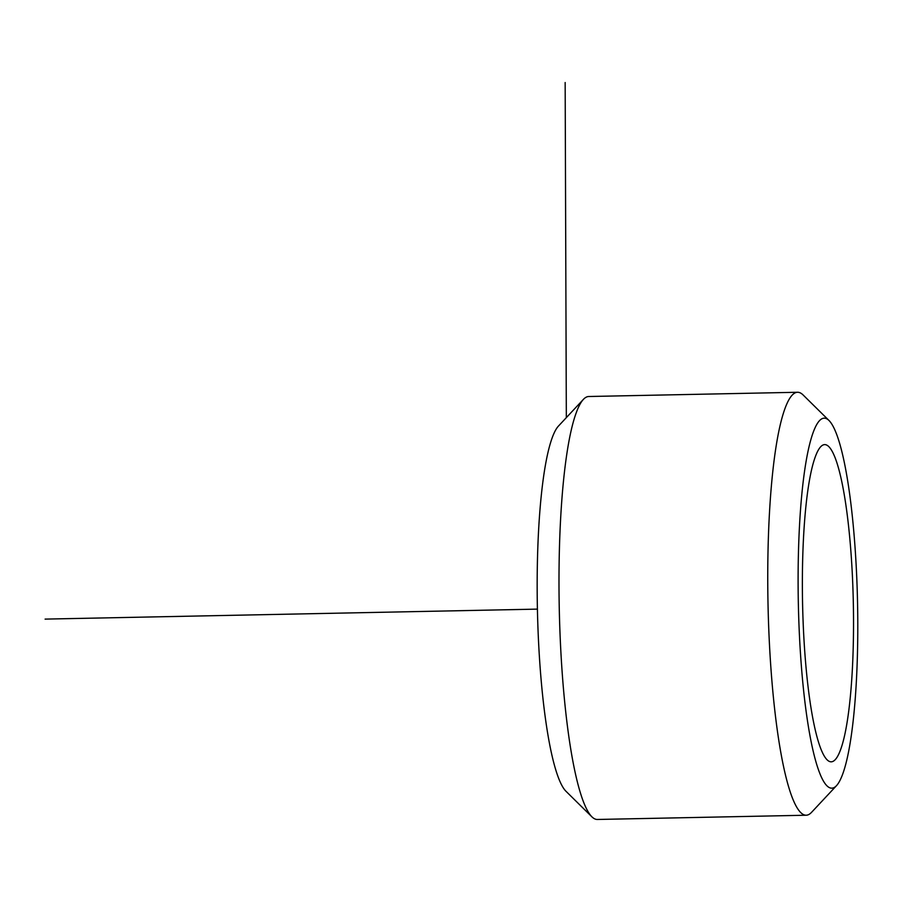 <?xml version="1.0" encoding="UTF-8"?>
<svg xmlns="http://www.w3.org/2000/svg" width="902" height="902" viewBox="0 0 902 902"><rect width="100%" height="100%" fill="white"/><g stroke="black" fill="none" stroke-linecap="round" stroke-linejoin="round"><path stroke-width="1.35" d="M840.687 749.404A158.639 25.369 88.8 0 0 852.187 571.575A158.639 25.369 88.8 0 0 824.732 444.607A158.639 25.369 88.8 0 0 815.216 457.043A158.639 25.369 88.8 0 0 803.716 634.873A158.639 25.369 88.8 0 0 831.17 761.829A158.639 25.369 88.8 0 0 840.687 749.404M829.039 420.524L803.096 394.952A211.519 33.814 88.8 0 0 797.56 392.269L588.803 396.508A211.519 33.814 88.8 0 0 583.38 399.406L558.507 426.015A185.079 29.597 88.8 0 0 552.137 437.966A185.079 29.597 88.8 0 0 538.054 630.588A185.079 29.597 88.8 0 0 565.915 791.212L591.859 816.784A211.519 33.814 88.8 0 0 597.383 819.467L806.151 815.228A211.519 33.814 88.8 0 0 811.563 812.33L836.447 785.721A185.079 29.597 88.8 0 0 842.806 773.769A185.079 29.597 88.8 0 0 856.9 581.147A185.079 29.597 88.8 0 0 829.039 420.524A185.079 29.597 88.8 0 0 813.097 432.678A185.079 29.597 88.8 0 0 800.548 654.751A185.079 29.597 88.8 0 0 836.447 785.721M583.38 399.406A211.519 33.814 88.8 0 0 576.119 413.082A211.519 33.814 88.8 0 0 560.007 633.204A211.519 33.814 88.8 0 0 591.859 816.784M797.56 392.269A211.519 33.814 88.8 0 0 784.875 408.843A211.519 33.814 88.8 0 0 769.541 645.945A211.519 33.814 88.8 0 0 806.151 815.228M566.332 417.637L565.159 82.533M537.412 609.121L45.1 619.11"/></g></svg>
